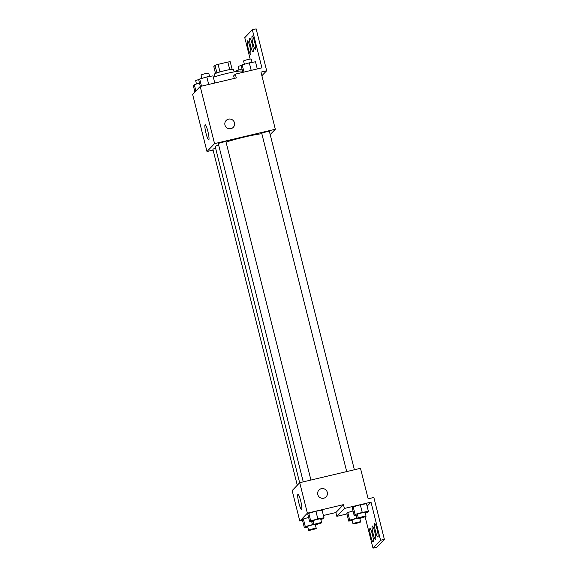 <?xml version="1.0" encoding="UTF-8"?>
<svg xmlns="http://www.w3.org/2000/svg" width="577" height="577" viewBox="0 0 577 577"><rect width="100%" height="100%" fill="white"/><g stroke="black" fill="none" stroke-linecap="round" stroke-linejoin="round"><path stroke-width="0.87" d="M215.524 73.445L213.815 66.622L215.026 65.352A9.376 0.873 165.9 0 1 218.092 64.357L227.836 62.049A9.376 0.873 165.9 0 1 230.216 61.761L232.105 69.283M214.983 76.691L214.363 74.217A9.859 0.916 -14.1 0 1 223.703 70.921A9.859 0.916 -14.1 0 1 233.497 69.406L234.118 71.887M216.923 72.911L215.026 65.352M229.733 69.615L227.836 62.049M219.988 71.93L218.092 64.357M242.398 72.464L242.102 71.296A17.75 1.652 165.9 0 0 231.687 72.363A17.75 1.652 165.9 0 0 213.331 77.231M213.093 150.078L206.984 151.52L192.631 94.376L200.197 86.478L236.281 77.945L235.322 74.137L261.908 67.848L252.337 29.752L256.138 28.85L266.668 70.755L260.97 72.103L275.323 129.248L270.195 134.6M250.158 59.092L244.771 37.642L252.337 29.752M215.632 148.253A3.945 0.368 165.9 0 0 212.899 149.306L297.278 485.243M206.984 151.52L214.55 143.63L275.323 129.248M354.386 469.765L269.409 131.462A3.945 0.368 165.9 0 0 265.492 132.068A3.945 0.368 165.9 0 0 261.756 133.388L346.705 471.582M310.938 480.042L225.96 141.74A3.945 0.368 165.9 0 0 222.044 142.346A3.945 0.368 165.9 0 0 218.308 143.666L303.257 481.86M261.835 133.698A26.672 2.481 165.9 0 0 244.352 137.052A26.672 2.481 165.9 0 0 226.04 142.072M218.582 144.755A26.672 2.481 165.9 0 0 215.286 146.883L299.658 482.761M207.871 131.361A7.761 1.132 76.7 0 1 208.73 139.886A7.761 1.132 76.7 0 1 205.838 132.595A7.761 1.132 76.7 0 1 205.152 124.783A7.761 1.132 76.7 0 1 207.871 131.361M214.55 143.63L200.197 86.478M224.965 125.021A4.933 4.854 -136.2 0 1 233.072 120.391A4.933 4.854 -136.2 0 1 228.478 128.613A4.933 4.854 -136.2 0 1 224.965 125.021M233.274 127.308A4.933 4.854 43.8 0 0 233.072 120.391A4.933 4.854 43.8 0 0 226.155 120.485M261.879 75.746L266.668 70.755M234.305 78.414L233.663 75.861L235.322 74.137M249.891 46.73A6.902 1.01 76.7 0 1 250.656 54.31A6.902 1.01 76.7 0 1 248.081 47.826A6.902 1.01 76.7 0 1 247.475 40.873A6.902 1.01 76.7 0 1 249.891 46.73M254.623 41.796A6.902 1.01 76.7 0 1 255.38 49.377A6.902 1.01 76.7 0 1 252.813 42.893A6.902 1.01 76.7 0 1 252.199 35.94A6.902 1.01 76.7 0 1 254.623 41.796M252.257 44.263A6.902 1.01 76.7 0 1 253.014 51.843A6.902 1.01 76.7 0 1 250.447 45.359A6.902 1.01 76.7 0 1 249.841 38.407A6.902 1.01 76.7 0 1 252.257 44.263M302.536 520.425L299.809 521.067L292.157 490.587L299.723 482.697L360.488 468.322L368.148 498.795L373.846 497.453L384.369 539.358L376.803 547.248L373.002 548.15L365.118 516.74M299.809 521.067L307.375 513.169L343.459 504.637L335.893 512.535L336.845 516.343L346.943 513.956M335.893 512.535L323.416 515.485M315.915 511.251L308.789 513.321L307.829 514.323L308.789 513.321L315.915 511.251L322.081 510.176L315.915 511.251L317.826 518.874L323.993 517.8L323.041 518.795L320.834 519.437M303.379 518.968L302.42 519.964L303.379 518.968L308.616 517.446L303.379 518.968L305.291 526.585L313.902 524.255M300.696 500.908A7.761 1.132 76.7 0 1 301.547 509.433A7.761 1.132 76.7 0 1 298.662 502.141A7.761 1.132 76.7 0 1 297.977 494.33A7.761 1.132 76.7 0 1 300.696 500.908M307.375 513.169L299.723 482.697M317.79 494.561A4.933 4.854 -136.2 0 1 325.897 489.938A4.933 4.854 -136.2 0 1 321.302 498.16A4.933 4.854 -136.2 0 1 317.79 494.561M343.459 504.637L344.411 508.445L371.004 502.156L380.568 540.252L384.369 539.358M326.099 496.855A4.933 4.854 43.8 0 0 325.897 489.938A4.933 4.854 43.8 0 0 318.98 490.032M380.568 540.252L373.002 548.15M344.411 508.445L336.845 516.343M347.787 512.499L346.827 513.494L347.787 512.499L353.023 510.977L347.787 512.499L349.698 520.115L358.31 517.785M353.196 506.851L352.237 507.854L353.196 506.851L360.322 504.781L353.196 506.851L355.107 514.475L362.233 512.405L368.4 511.33L367.448 512.326L365.241 512.967M366.489 503.707L360.322 504.781L366.489 503.707L368.4 511.33M371.004 502.156L367.116 506.209M374.747 531.907A6.902 1.01 76.7 0 1 375.504 539.495A6.902 1.01 76.7 0 1 372.937 533.004A6.902 1.01 76.7 0 1 372.324 526.058A6.902 1.01 76.7 0 1 374.747 531.907M375.454 531.172A6.902 1.01 76.7 0 1 374.689 523.591A6.902 1.01 76.7 0 1 377.264 530.075A6.902 1.01 76.7 0 1 377.87 537.028A6.902 1.01 76.7 0 1 375.454 531.172M370.722 536.105A6.902 1.01 76.7 0 1 369.965 528.525A6.902 1.01 76.7 0 1 372.533 535.009A6.902 1.01 76.7 0 1 373.139 541.962A6.902 1.01 76.7 0 1 370.722 536.105M307.765 526.989L304.339 527.587L305.291 526.585M318.05 524.003L315.417 525.084M313.989 524.601A3.945 0.368 165.9 0 0 309.842 525.575A3.945 0.368 165.9 0 0 307.635 526.476L308.594 530.285A3.945 0.368 165.9 0 0 311.948 529.816A3.945 0.368 165.9 0 0 316.246 528.359A3.945 0.368 165.9 0 0 312.33 528.965A3.945 0.368 165.9 0 0 308.594 530.285M312.417 524.515L311.688 521.601M304.339 527.587L302.42 519.964M313.174 521.341L309.748 521.94L310.7 520.944L317.826 518.874M321.656 522.719L320.697 518.911A3.945 0.368 165.9 0 0 316.78 519.509A3.945 0.368 165.9 0 0 313.044 520.829L314.003 524.637A3.945 0.368 165.9 0 0 317.357 524.168A3.945 0.368 165.9 0 0 321.656 522.719A3.945 0.368 165.9 0 0 317.739 523.325A3.945 0.368 165.9 0 0 314.003 524.637M323.993 517.8L322.081 510.176M309.748 521.94L307.829 514.323M310.7 520.944L308.789 513.321M352.172 520.519L348.746 521.118L349.698 520.115M362.457 517.533L359.824 518.615M358.396 518.132A3.945 0.368 165.9 0 0 354.249 519.105A3.945 0.368 165.9 0 0 352.042 520.007L353.001 523.815A3.945 0.368 165.9 0 0 356.355 523.346A3.945 0.368 165.9 0 0 360.654 521.896A3.945 0.368 165.9 0 0 356.737 522.495A3.945 0.368 165.9 0 0 353.001 523.815M356.824 518.045L356.088 515.131M348.746 521.118L346.827 513.494M357.581 514.872L354.155 515.47L355.107 514.475M366.063 516.249L365.104 512.441A3.945 0.368 165.9 0 0 361.188 513.047A3.945 0.368 165.9 0 0 357.452 514.359L358.411 518.168A3.945 0.368 165.9 0 0 361.765 517.706A3.945 0.368 165.9 0 0 366.063 516.249A3.945 0.368 165.9 0 0 362.147 516.855A3.945 0.368 165.9 0 0 358.411 518.168M362.233 512.405L360.322 504.781M354.155 515.47L352.237 507.854M194.925 91.988L193.331 85.656L194.283 84.653L199.527 83.131M195.877 90.986L194.283 84.653M199.274 79.446A3.945 0.368 165.9 0 0 195.675 80.73L196.497 84.011M200.356 86.442L198.74 80.008L199.7 79.013L206.818 76.943L212.992 75.868L214.788 83.03M208.708 84.466L206.818 76.943M201.496 86.175L199.7 79.013M209.566 76.46L208.737 73.164A3.945 0.368 165.9 0 0 204.821 73.769A3.945 0.368 165.9 0 0 201.084 75.089L201.907 78.371M235.827 71.584L236.779 70.567L242.015 69.045M236.988 71.397L236.779 70.567M241.77 65.36A3.945 0.368 165.9 0 0 238.164 66.644L238.986 69.925M242.852 72.356L241.236 65.922L242.189 64.92L249.314 62.85L255.481 61.775L257.284 68.937M251.204 70.38L249.314 62.85M243.992 72.082L242.189 64.92M252.055 62.374L251.226 59.078A3.945 0.368 165.9 0 0 247.309 59.683A3.945 0.368 165.9 0 0 243.573 61.003L244.403 64.278M316.246 528.359L315.294 524.594M360.654 521.896L359.702 518.124"/></g></svg>
